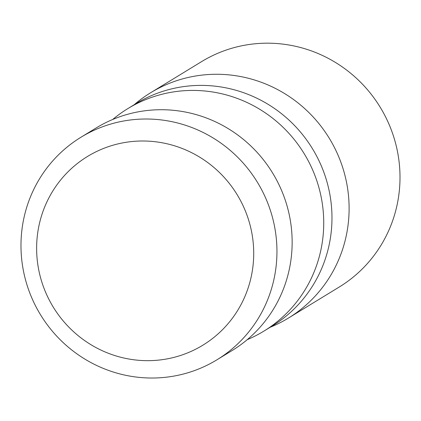 <?xml version="1.0" encoding="UTF-8"?>
<svg xmlns="http://www.w3.org/2000/svg" width="421" height="421" viewBox="0 0 421 421"><rect width="100%" height="100%" fill="white"/><g stroke="black" fill="none" stroke-linecap="round" stroke-linejoin="round"><path stroke-width="0.63" d="M270.177 327.275A132.057 128.684 -121.4 0 0 288.348 318.113L339.242 287.022A132.057 128.684 -121.4 0 0 380.21 107.244A132.057 128.684 -121.4 0 0 201.554 61.64L150.66 92.731A132.057 128.684 -121.4 0 0 134.215 104.713M288.348 318.113A132.057 128.684 -121.4 0 0 329.317 138.335A132.057 128.684 -121.4 0 0 150.66 92.731M247.211 339.679A130.405 127.074 -121.4 0 0 263.73 331.216L271.971 326.18A130.405 127.074 -121.4 0 0 312.429 148.655A130.405 127.074 -121.4 0 0 136.004 103.619L127.763 108.655A130.405 127.074 -121.4 0 0 112.696 119.49M263.73 331.216A130.405 127.074 -121.4 0 0 304.188 153.686A130.405 127.074 -121.4 0 0 127.763 108.655M216.947 359.797L232.145 350.514A130.405 127.074 -121.4 0 0 272.603 172.984A130.405 127.074 -121.4 0 0 96.177 127.947L80.979 137.235A130.405 127.074 -121.4 0 0 26.365 282.844A130.405 127.074 -121.4 0 0 216.947 359.797A130.405 127.074 -121.4 0 0 257.405 182.267A130.405 127.074 -121.4 0 0 80.979 137.235M41.195 279.944A110.597 107.771 -121.4 0 0 224.151 327.996A110.597 107.771 -121.4 0 0 170.163 144.561A110.597 107.771 -121.4 0 0 41.195 279.944"/></g></svg>
